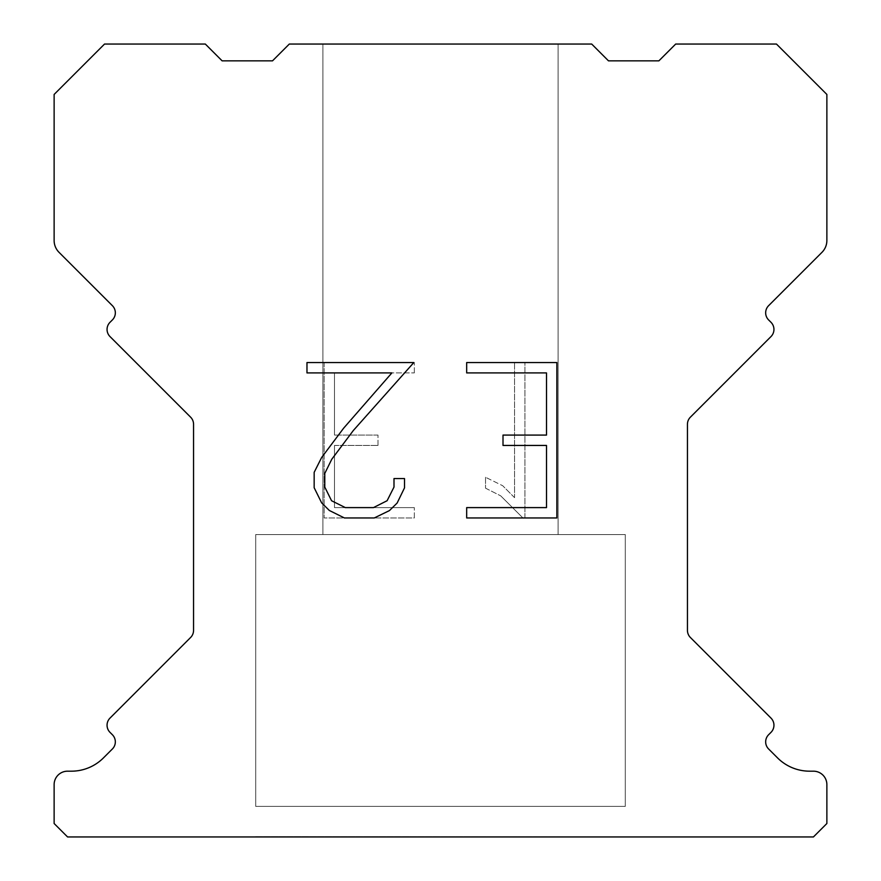 <?xml version="1.0" encoding="UTF-8"?>
<svg xmlns="http://www.w3.org/2000/svg" width="881" height="881" viewBox="0 0 881 881"><rect width="100%" height="100%" fill="white"/><g stroke="black" fill="none" stroke-linecap="round" stroke-linejoin="round"><path stroke-width="0.66" stroke-dasharray="4.41 3.3" d="M558.091 44.05L322.909 44.05L322.909 534.569L558.091 534.569L322.909 534.569L558.091 534.569L558.091 44.05L322.909 44.05L322.909 534.569L558.091 534.569L322.909 534.569L558.091 534.569L558.091 44.05L322.909 44.05L322.909 534.569L558.091 534.569L322.909 534.569L558.091 534.569L558.091 44.05L322.909 44.05L322.909 534.569L558.091 534.569L322.909 534.569L558.091 534.569L558.091 44.05L322.909 44.05L322.909 534.569L558.091 534.569L322.909 534.569L558.091 534.569L558.091 44.05L322.909 44.05L322.909 534.569L558.091 534.569L322.909 534.569L558.091 534.569L558.091 44.05L322.909 44.05L322.909 534.569L558.091 534.569L322.909 534.569L558.091 534.569L558.091 44.05L322.909 44.05L322.909 534.569L558.091 534.569L322.909 534.569L558.091 534.569L558.091 44.05L322.909 44.05L322.909 534.569L558.091 534.569L322.909 534.569L558.091 534.569L558.091 44.05L322.909 44.05L322.909 534.569L558.091 534.569L322.909 534.569L558.091 534.569L558.091 44.05L322.909 44.05L322.909 534.569L558.091 534.569L322.909 534.569L558.091 534.569L558.091 44.05L322.909 44.05L322.909 534.569L558.091 534.569L322.909 534.569L558.091 534.569L558.091 44.05L322.909 44.05L322.909 534.569L558.091 534.569L322.909 534.569L558.091 534.569L558.091 44.05L322.909 44.05L322.909 534.569L558.091 534.569L322.909 534.569L558.091 534.569L558.091 44.05L322.909 44.05L322.909 534.569L558.091 534.569L322.909 534.569L558.091 534.569L558.091 44.05L322.909 44.05L322.909 534.569L558.091 534.569L322.909 534.569L558.091 534.569L558.091 44.05L322.909 44.05L322.909 534.569L558.091 534.569L322.909 534.569L558.091 534.569L558.091 44.05L322.909 44.05L322.909 534.569L558.091 534.569L322.909 534.569L558.091 534.569L558.091 44.05L322.909 44.05L322.909 534.569L558.091 534.569L322.909 534.569L558.091 534.569L558.091 44.05L322.909 44.05L322.909 534.569L558.091 534.569L322.909 534.569L558.091 534.569L558.091 44.05L322.909 44.05L322.909 534.569L558.091 534.569L322.909 534.569L558.091 534.569L558.091 44.05L322.909 44.05L322.909 534.569L558.091 534.569L322.909 534.569L558.091 534.569L558.091 44.05L322.909 44.05L322.909 534.569L558.091 534.569L322.909 534.569L558.091 534.569L558.091 44.05L322.909 44.05L322.909 534.569L558.091 534.569L322.909 534.569L558.091 534.569L558.091 44.05L322.909 44.05L322.909 534.569L558.091 534.569L322.909 534.569L558.091 534.569L558.091 44.05L322.909 44.05L322.909 534.569L558.091 534.569L322.909 534.569L558.091 534.569L558.091 44.05L322.909 44.05L322.909 534.569L558.091 534.569L322.909 534.569L558.091 534.569L558.091 44.05L322.909 44.05L322.909 534.569L558.091 534.569L322.909 534.569L558.091 534.569L558.091 44.05L322.909 44.05L322.909 534.569L558.091 534.569L322.909 534.569L558.091 534.569L558.091 44.05L322.909 44.05L322.909 534.569L558.091 534.569L322.909 534.569L558.091 534.569L558.091 44.05L322.909 44.05L322.909 534.569L558.091 534.569L322.909 534.569L558.091 534.569L558.091 44.05L322.909 44.05L322.909 534.569L558.091 534.569L322.909 534.569L558.091 534.569L558.091 44.05L322.909 44.05L322.909 534.569L558.091 534.569L322.909 534.569L558.091 534.569L558.091 44.05L322.909 44.05L322.909 534.569L558.091 534.569L322.909 534.569L558.091 534.569L558.091 44.05L322.909 44.05L322.909 534.569L558.091 534.569L322.909 534.569L558.091 534.569L558.091 44.05L322.909 44.05L322.909 534.569L558.091 534.569L322.909 534.569L558.091 534.569L558.091 44.05L322.909 44.05L322.909 534.569L558.091 534.569L322.909 534.569L558.091 534.569L558.091 44.05L322.909 44.05L322.909 534.569L558.091 534.569L322.909 534.569L558.091 534.569L558.091 44.05L322.909 44.05L322.909 534.569L558.091 534.569L322.909 534.569L558.091 534.569L558.091 44.05L322.909 44.05L322.909 534.569L558.091 534.569L322.909 534.569L558.091 534.569L558.091 44.05L322.909 44.05L322.909 534.569L558.091 534.569L322.909 534.569L558.091 534.569L558.091 44.05L322.909 44.05L322.909 534.569L558.091 534.569L322.909 534.569L558.091 534.569L558.091 44.05L322.909 44.05L322.909 534.569L558.091 534.569L322.909 534.569L558.091 534.569L558.091 44.05L322.909 44.05L322.909 534.569L558.091 534.569L558.091 44.05L322.909 44.05L322.909 534.569L558.091 534.569L558.091 44.05L322.909 44.05L322.909 534.569L558.091 534.569L558.091 44.05L322.909 44.05L322.909 534.569L558.091 534.569L558.091 44.05L322.909 44.05L322.909 534.569L558.091 534.569L558.091 44.05L322.909 44.05L322.909 534.569L558.091 534.569L558.091 44.05L322.909 44.05L322.909 534.569L558.091 534.569L558.091 44.05L322.909 44.05L322.909 534.569L558.091 534.569L558.091 44.05L322.909 44.05L322.909 534.569L558.091 534.569L558.091 44.05L322.909 44.05L322.909 534.569L558.091 534.569L558.091 44.05L322.909 44.05L322.909 534.569L558.091 534.569L558.091 44.05L322.909 44.05L322.909 534.569L558.091 534.569L558.091 44.05L322.909 44.05L322.909 534.569L558.091 534.569L558.091 44.05L322.909 44.05L322.909 534.569L558.091 534.569L558.091 44.05L322.909 44.05L322.909 534.569L558.091 534.569L558.091 44.05L322.909 44.05L322.909 534.569L558.091 534.569L558.091 44.05L322.909 44.05L322.909 534.569L558.091 534.569L558.091 44.05L322.909 44.05L322.909 534.569L558.091 534.569L558.091 44.05L322.909 44.05L322.909 534.569L558.091 534.569L558.091 44.05L322.909 44.05L322.909 534.569L558.091 534.569L558.091 44.05L322.909 44.05L322.909 534.569L558.091 534.569L558.091 44.05L322.909 44.05L322.909 534.569L558.091 534.569L558.091 44.05L322.909 44.05L322.909 534.569L558.091 534.569L558.091 44.05L322.909 44.05L322.909 534.569L558.091 534.569L558.091 44.05L322.909 44.05L322.909 534.569L558.091 534.569L558.091 44.05L322.909 44.05L322.909 534.569L558.091 534.569L558.091 44.05L322.909 44.05L322.909 534.569L558.091 534.569L558.091 44.05L322.909 44.05L322.909 534.569L558.091 534.569L558.091 44.05L322.909 44.05L322.909 534.569L558.091 534.569L558.091 44.05L322.909 44.05L322.909 534.569L558.091 534.569L558.091 44.05L322.909 44.05L322.909 534.569L558.091 534.569L558.091 44.05L322.909 44.05L322.909 534.569L558.091 534.569L558.091 44.05L322.909 44.05L322.909 534.569L558.091 534.569L558.091 44.05L322.909 44.05L322.909 534.569L558.091 534.569L558.091 44.05L322.909 44.05L322.909 534.569L558.091 534.569L558.091 44.05L322.909 44.05L322.909 534.569L558.091 534.569L558.091 44.05L322.909 44.05L322.909 534.569L558.091 534.569L558.091 44.05L322.909 44.05L322.909 534.569L558.091 534.569L558.091 44.05L322.909 44.05L322.909 534.569L558.091 534.569L558.091 44.05L322.909 44.05L322.909 534.569L558.091 534.569L558.091 44.05L322.909 44.05L322.909 534.569L558.091 534.569L558.091 44.05L322.909 44.05L322.909 534.569L558.091 534.569L558.091 44.05L322.909 44.05L322.909 534.569L558.091 534.569L558.091 44.05L322.909 44.05L558.091 44.05M255.71 836.609L625.29 836.95L255.71 836.609M625.29 534.569L255.71 534.569L255.71 806.379L625.29 806.379L255.71 806.379L625.29 806.379L625.29 534.569L255.71 534.569L255.71 806.379L625.29 806.379L255.71 806.379L625.29 806.379L625.29 534.569L255.71 534.569L255.71 806.379L625.29 806.379L255.71 806.379L625.29 806.379L625.29 534.569L255.71 534.569L255.71 806.379L625.29 806.379L255.71 806.379L625.29 806.379L625.29 534.569L255.71 534.569L255.71 806.379L625.29 806.379L255.71 806.379L625.29 806.379L625.29 534.569L255.71 534.569L255.71 806.379L625.29 806.379L255.71 806.379L625.29 806.379L625.29 534.569L255.71 534.569L255.71 806.379L625.29 806.379L255.71 806.379L625.29 806.379L625.29 534.569L255.71 534.569L255.71 806.379L625.29 806.379L255.71 806.379L625.29 806.379L625.29 534.569L255.71 534.569L255.71 806.379L625.29 806.379L255.71 806.379L625.29 806.379L625.29 534.569L255.71 534.569L255.71 806.379L625.29 806.379L255.71 806.379L625.29 806.379L625.29 534.569L255.71 534.569L255.71 806.379L625.29 806.379L255.71 806.379L625.29 806.379L625.29 534.569L255.71 534.569L255.71 806.379L625.29 806.379L255.71 806.379L625.29 806.379L625.29 534.569L255.71 534.569L255.71 806.379L625.29 806.379L255.71 806.379L625.29 806.379L625.29 534.569L255.71 534.569L255.71 806.379L625.29 806.379L255.71 806.379L625.29 806.379L625.29 534.569L255.71 534.569L255.71 806.379L625.29 806.379L255.71 806.379L625.29 806.379L625.29 534.569L255.71 534.569L255.71 806.379L625.29 806.379L255.71 806.379L625.29 806.379L625.29 534.569L255.71 534.569L255.71 806.379L625.29 806.379L255.71 806.379L625.29 806.379L625.29 534.569L255.71 534.569L255.71 806.379L625.29 806.379L255.71 806.379L625.29 806.379L625.29 534.569L255.71 534.569L255.71 806.379L625.29 806.379L255.71 806.379L625.29 806.379L625.29 534.569L255.71 534.569L255.71 806.379L625.29 806.379L255.71 806.379L625.29 806.379L625.29 534.569L255.71 534.569L255.71 806.379L625.29 806.379L255.71 806.379L625.29 806.379L625.29 534.569L255.71 534.569L255.71 806.379L625.29 806.379L255.71 806.379L625.29 806.379L625.29 534.569L255.71 534.569L255.71 806.379L625.29 806.379L255.71 806.379L625.29 806.379L625.29 534.569L255.71 534.569L255.71 806.379L625.29 806.379L255.71 806.379L625.29 806.379L625.29 534.569L255.71 534.569L255.71 806.379L625.29 806.379L255.71 806.379L625.29 806.379L625.29 534.569L255.71 534.569L255.71 806.379L625.29 806.379L255.71 806.379L625.29 806.379L625.29 534.569L255.71 534.569L255.71 806.379L625.29 806.379L255.71 806.379L625.29 806.379L625.29 534.569L255.71 534.569L255.71 806.379L625.29 806.379L255.71 806.379L625.29 806.379L625.29 534.569L255.71 534.569L255.71 806.379L625.29 806.379L255.71 806.379L625.29 806.379L625.29 534.569L255.71 534.569L255.71 806.379L625.29 806.379L255.71 806.379L625.29 806.379L625.29 534.569L255.71 534.569L255.71 806.379L625.29 806.379L255.71 806.379L625.29 806.379L625.29 534.569L255.71 534.569L255.71 806.379L625.29 806.379L255.71 806.379L625.29 806.379L625.29 534.569L255.71 534.569L255.71 806.379L625.29 806.379L255.71 806.379L625.29 806.379L625.29 534.569L255.71 534.569L255.71 806.379L625.29 806.379L255.71 806.379L625.29 806.379L625.29 534.569L255.71 534.569L255.71 806.379L625.29 806.379L255.71 806.379L625.29 806.379L625.29 534.569L255.71 534.569L255.71 806.379L625.29 806.379L255.71 806.379L625.29 806.379L625.29 534.569L255.71 534.569L255.71 806.379L625.29 806.379L255.71 806.379L625.29 806.379L625.29 534.569L255.71 534.569L255.71 806.379L625.29 806.379L255.71 806.379L625.29 806.379L625.29 534.569L255.71 534.569L255.71 806.379L625.29 806.379L255.71 806.379L625.29 806.379L625.29 534.569L255.71 534.569L255.71 806.379L625.29 806.379L255.71 806.379L625.29 806.379L625.29 534.569L255.71 534.569L255.71 806.379L625.29 806.379L255.71 806.379L625.29 806.379L625.29 534.569L255.71 534.569L255.71 806.379L625.29 806.379L255.71 806.379L625.29 806.379L625.29 534.569L255.71 534.569L255.71 806.379L625.29 806.379L255.71 806.379L625.29 806.379L625.29 534.569L255.71 534.569L255.71 806.379L625.29 806.379L625.29 534.569L255.71 534.569L255.71 806.379L625.29 806.379L625.29 534.569L255.71 534.569L255.71 806.379L625.29 806.379L625.29 534.569L255.71 534.569L255.71 806.379L625.29 806.379L625.29 534.569L255.71 534.569L255.71 806.379L625.29 806.379L625.29 534.569L255.71 534.569L255.71 806.379L625.29 806.379L625.29 534.569L255.71 534.569L255.71 806.379L625.29 806.379L625.29 534.569L255.71 534.569L255.71 806.379L625.29 806.379L625.29 534.569L255.71 534.569L255.71 806.379L625.29 806.379L625.29 534.569L255.71 534.569L255.71 806.379L625.29 806.379L625.29 534.569L255.71 534.569L255.71 806.379L625.29 806.379L625.29 534.569L255.71 534.569L255.71 806.379L625.29 806.379L625.29 534.569L255.71 534.569L255.71 806.379L625.29 806.379L625.29 534.569L255.71 534.569L255.71 806.379L625.29 806.379L625.29 534.569L255.71 534.569L255.71 806.379L625.29 806.379L625.29 534.569L255.71 534.569L255.71 806.379L625.29 806.379L625.29 534.569L255.71 534.569L255.71 806.379L625.29 806.379L625.29 534.569L255.71 534.569L255.71 806.379L625.29 806.379L625.29 534.569L255.71 534.569L255.71 806.379L625.29 806.379L625.29 534.569L255.71 534.569L255.71 806.379L625.29 806.379L625.29 534.569L255.71 534.569L255.71 806.379L625.29 806.379L625.29 534.569L255.71 534.569L255.71 806.379L625.29 806.379L625.29 534.569L255.71 534.569L255.71 806.379L625.29 806.379L625.29 534.569L255.71 534.569L255.71 806.379L625.29 806.379L625.29 534.569L255.71 534.569L255.71 806.379L625.29 806.379L625.29 534.569L255.71 534.569L255.71 806.379L625.29 806.379L625.29 534.569L255.71 534.569L255.71 806.379L625.29 806.379L625.29 534.569L255.71 534.569L255.71 806.379L625.29 806.379L625.29 534.569L255.71 534.569L255.71 806.379L625.29 806.379L625.29 534.569L255.71 534.569L255.71 806.379L625.29 806.379L625.29 534.569L255.71 534.569L255.71 806.379L625.29 806.379L625.29 534.569L255.71 534.569L255.71 806.379L625.29 806.379L625.29 534.569L255.71 534.569L255.71 806.379L625.29 806.379L625.29 534.569L255.71 534.569L255.71 806.379L625.29 806.379L625.29 534.569L255.71 534.569L255.71 806.379L625.29 806.379L625.29 534.569L255.71 534.569L255.71 806.379L625.29 806.379L625.29 534.569L255.71 534.569L255.71 806.379L625.29 806.379L625.29 534.569L255.71 534.569L255.71 806.379L625.29 806.379L625.29 534.569L255.71 534.569L255.71 806.379L625.29 806.379L625.29 534.569L255.71 534.569L255.71 806.379L625.29 806.379L625.29 534.569L255.71 534.569L255.71 806.379L625.29 806.379L625.29 534.569L255.71 534.569L255.71 806.379L625.29 806.379L625.29 534.569L255.71 534.569L255.71 806.379L625.29 806.379L625.29 534.569L255.71 534.569L625.29 534.569M546.506 445.445L546.506 507.61L466.677 507.61L466.677 517.962L556.869 517.962L556.869 362.554L466.677 362.554L466.677 372.916L546.506 372.916L546.506 435.082L503.007 435.082L503.007 445.445L546.506 445.445M404.511 487.876L404.511 478.559L393.994 478.559L393.994 487.072L387.111 500.716L373.456 507.61L345.319 507.61L331.564 500.738L324.781 487.072L324.781 473.427L331.763 459.254L353.314 430.523L413.817 362.554L306.973 362.554L306.973 372.916L391.869 372.916L343.601 428.232L321.653 457.47L314.165 472.337L314.165 487.722L321.653 502.886L329.34 510.473L344.416 517.962L374.26 517.962L389.435 510.595L397.122 503.051L404.511 487.876M334.494 507.61L334.494 445.445L334.494 507.61L414.323 507.61L334.494 507.61M334.494 445.445L377.993 445.445L334.494 445.445M377.993 445.445L377.993 435.082L377.993 445.445M377.993 435.082L334.494 435.082L377.993 435.082M334.494 435.082L334.494 372.916L334.494 435.082M334.494 372.916L414.323 372.916L334.494 372.916M414.323 372.916L414.323 362.554L414.323 372.916M414.323 517.962L414.323 507.61L414.323 517.962L324.131 517.962L414.323 517.962M324.131 362.554L324.131 517.962L324.131 362.554L414.323 362.554L324.131 362.554M485.519 477.249L485.519 488.162L485.519 477.249L502.721 485.739L485.519 477.249M485.519 488.162L500.694 495.838L485.519 488.162M500.694 495.838L522.73 517.764L500.694 495.838M522.73 517.764L524.922 517.764L522.73 517.764M524.922 517.764L524.922 362.355L524.922 517.764M514.559 497.666L502.721 485.739L514.559 497.666L514.559 362.355L514.559 497.666M524.922 362.355L514.559 362.355L524.922 362.355M591.691 44.05L289.309 44.05L272.515 60.844L222.111 60.844L205.317 44.05L104.531 44.05L54.126 94.443L54.126 240.469A16.794 16.794 0 0 0 59.049 252.351L112.383 305.674A10.076 10.076 0 0 1 112.383 319.935L110.004 322.314A10.076 10.076 0 0 0 110.004 336.564L190.604 417.165A10.076 10.076 0 0 1 193.556 424.29L193.556 630.367A10.076 10.076 0 0 1 190.604 637.492L110.004 718.103A10.076 10.076 0 0 0 110.004 732.353L112.383 734.732A10.076 10.076 0 0 1 112.383 748.982L103.462 757.891A45.36 45.36 0 0 1 71.394 771.183L67.573 771.183A13.435 13.435 0 0 0 54.126 784.619L54.126 823.515L67.573 836.95L813.427 836.95L826.874 823.515L826.874 784.619A13.435 13.435 0 0 0 813.427 771.183L809.606 771.183A45.36 45.36 0 0 1 777.538 757.891L768.617 748.982A10.076 10.076 0 0 1 768.617 734.732L770.996 732.353A10.076 10.076 0 0 0 770.996 718.103L690.396 637.492A10.076 10.076 0 0 1 687.444 630.367L687.444 424.29A10.076 10.076 0 0 1 690.396 417.165L770.996 336.564A10.076 10.076 0 0 0 770.996 322.314L768.617 319.935A10.076 10.076 0 0 1 768.617 305.674L821.951 252.351A16.794 16.794 0 0 0 826.874 240.469L826.874 94.443L776.469 44.05L675.683 44.05L658.889 60.844L608.485 60.844L591.691 44.05M625.29 836.95L255.71 836.95L625.29 836.95"/><path stroke-width="1.32" d="M546.506 507.61L546.506 445.445L503.007 445.445L503.007 435.082L546.506 435.082L546.506 372.916L466.677 372.916L466.677 362.554L556.869 362.554L556.869 517.962L466.677 517.962L466.677 507.61L546.506 507.61M404.511 478.559L404.511 487.876L397.122 503.051L389.435 510.595L374.26 517.962L344.416 517.962L329.34 510.473L321.653 502.886L314.165 487.722L314.165 472.337L321.653 457.47L343.601 428.232L391.869 372.916L306.973 372.916L306.973 362.554L413.817 362.554L353.314 430.523L331.763 459.254L324.781 473.427L324.781 487.072L331.564 500.738L345.319 507.61L373.456 507.61L387.111 500.716L393.994 487.072L393.994 478.559L404.511 478.559M289.309 44.05L591.691 44.05L608.485 60.844L658.889 60.844L675.683 44.05L776.469 44.05L826.874 94.443L826.874 240.469A16.794 16.794 0 0 1 821.951 252.351L768.617 305.674A10.076 10.076 0 0 0 768.617 319.935L770.996 322.314A10.076 10.076 0 0 1 770.996 336.564L690.396 417.165A10.076 10.076 0 0 0 687.444 424.29L687.444 630.367A10.076 10.076 0 0 0 690.396 637.492L770.996 718.103A10.076 10.076 0 0 1 770.996 732.353L768.617 734.732A10.076 10.076 0 0 0 768.617 748.982L777.538 757.891A45.36 45.36 0 0 0 809.606 771.183L813.427 771.183A13.435 13.435 0 0 1 826.874 784.619L826.874 823.515L813.427 836.95L67.573 836.95L54.126 823.515L54.126 784.619A13.435 13.435 0 0 1 67.573 771.183L71.394 771.183A45.36 45.36 0 0 0 103.462 757.891L112.383 748.982A10.076 10.076 0 0 0 112.383 734.732L110.004 732.353A10.076 10.076 0 0 1 110.004 718.103L190.604 637.492A10.076 10.076 0 0 0 193.556 630.367L193.556 424.29A10.076 10.076 0 0 0 190.604 417.165L110.004 336.564A10.076 10.076 0 0 1 110.004 322.314L112.383 319.935A10.076 10.076 0 0 0 112.383 305.674L59.049 252.351A16.794 16.794 0 0 1 54.126 240.469L54.126 94.443L104.531 44.05L205.317 44.05L222.111 60.844L272.515 60.844L289.309 44.05"/></g></svg>
